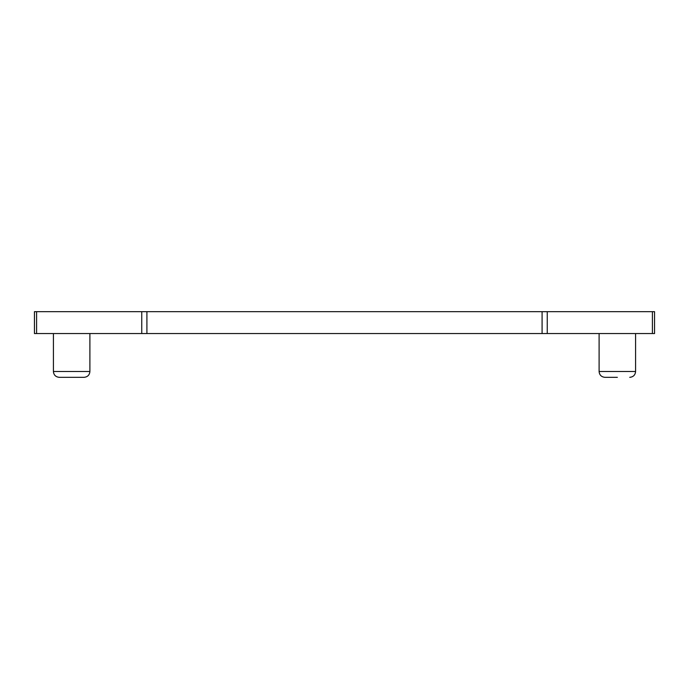 <?xml version="1.0" encoding="UTF-8"?>
<svg xmlns="http://www.w3.org/2000/svg" width="689" height="689" viewBox="0 0 689 689"><rect width="100%" height="100%" fill="white"/><g stroke="black" fill="none" stroke-linecap="round" stroke-linejoin="round"><path stroke-width="1.03" d="M36.586 311.669L34.45 311.669L34.45 333.554L654.55 333.554L654.55 311.669L36.586 311.669L36.586 333.554M617.344 377.331L604.942 377.331C601.368 376.952 599.421 375.005 599.103 371.492L635.585 371.492L635.585 333.554M89.897 371.492C89.579 375.005 87.632 376.952 84.058 377.331L59.254 377.331C55.68 376.952 53.733 375.005 53.415 371.492L89.897 371.492L89.897 333.554M652.414 311.669L652.414 333.554M547.247 311.669L547.247 333.554M542.088 311.669L542.088 333.554M146.912 311.669L146.912 333.554M141.753 311.669L141.753 333.554M599.103 371.492L599.103 333.554M53.415 371.492L53.415 333.554M635.585 371.492C635.267 375.005 633.32 376.952 629.746 377.331"/></g></svg>
